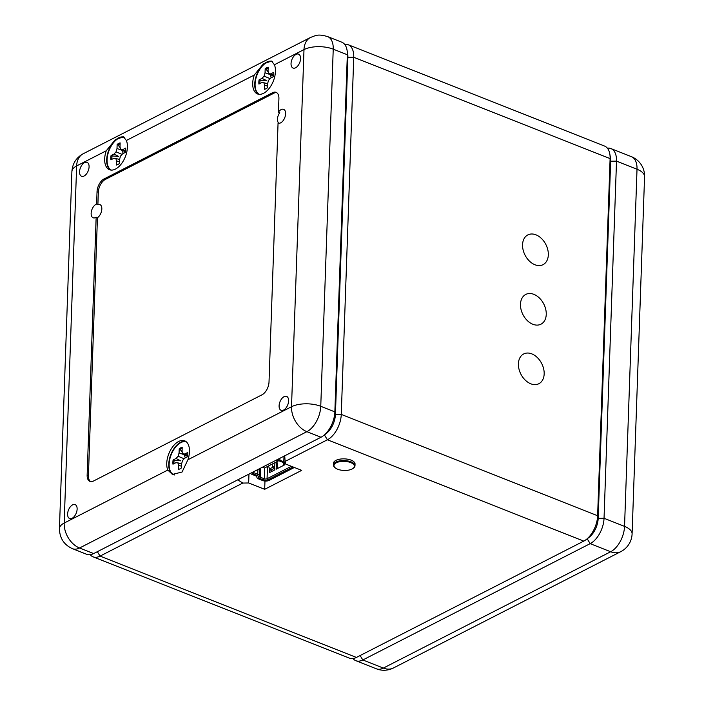 <?xml version="1.0" encoding="UTF-8"?>
<svg xmlns="http://www.w3.org/2000/svg" width="704" height="704" viewBox="0 0 704 704"><rect width="100%" height="100%" fill="white"/><g stroke="black" fill="none" stroke-linecap="round" stroke-linejoin="round"><path stroke-width="1.06" d="M607.385 148.183A20.777 11.616 111.6 0 1 610.931 148.579A20.777 11.616 111.6 0 1 616.51 161.137L604.041 518.276A20.777 11.616 111.6 0 1 590.172 543.646L362.824 659.965A20.777 11.616 111.6 0 1 355.837 660.695A20.777 11.616 111.6 0 1 352.977 658.557M587.567 538.402A16.623 9.293 -68.4 0 0 598.189 518.364L610.658 161.225A16.623 9.293 -68.4 0 0 610.051 155.927M535.964 234.828A16.711 11.686 -117.1 0 1 547.774 249.665A16.711 11.686 -117.1 0 1 543.057 264.66A16.711 11.686 -117.1 0 1 534.926 264.739A16.711 11.686 -117.1 0 1 523.107 249.911A16.711 11.686 -117.1 0 1 527.833 234.916A16.711 11.686 -117.1 0 1 535.964 234.828M533.887 294.351A16.711 11.686 -117.1 0 1 545.697 309.188A16.711 11.686 -117.1 0 1 540.98 324.183A16.711 11.686 -117.1 0 1 532.84 324.262A16.711 11.686 -117.1 0 1 521.03 309.434A16.711 11.686 -117.1 0 1 525.756 294.439A16.711 11.686 -117.1 0 1 533.887 294.351M531.81 353.874A16.711 11.686 -117.1 0 1 543.62 368.711A16.711 11.686 -117.1 0 1 538.894 383.706A16.711 11.686 -117.1 0 1 530.763 383.786A16.711 11.686 -117.1 0 1 518.954 368.958A16.711 11.686 -117.1 0 1 523.679 353.962A16.711 11.686 -117.1 0 1 531.81 353.874M93.069 556.829L349.43 658.161A20.777 11.616 -68.4 0 0 356.418 657.439L100.056 556.107A20.777 11.616 111.6 0 1 93.069 556.829A20.777 11.616 111.6 0 1 90.209 554.69M324.799 434.535A16.623 9.293 -68.4 0 0 335.421 414.498L347.89 57.358L353.742 57.279L610.104 158.611L597.626 515.742A20.777 11.616 111.6 0 1 586.062 539.66L588.931 537.495A16.623 9.293 -68.4 0 0 598.189 518.364L610.658 161.225A16.623 9.293 -68.4 0 0 610.43 157.529L609.814 153.982A20.777 11.616 -68.4 0 0 604.525 146.045L348.163 44.713A20.777 11.616 111.6 0 1 353.742 57.279L341.273 414.41A20.777 11.616 111.6 0 1 327.404 439.78L583.757 541.112L356.418 657.439M97.337 551.681L100.056 556.107L242.81 483.058L248.662 482.979L264.678 489.306L301.69 470.369L285.666 464.042L285.102 461.419L327.404 439.78L324.421 434.94M274.402 64.742L271.524 61.054L263.243 63.994L254.276 75.038A17.873 9.997 -68.4 0 0 252.71 83.142A17.873 9.997 -68.4 0 0 257.506 93.949A17.873 9.997 -68.4 0 0 269.06 88.546A17.873 9.997 -68.4 0 0 275.449 71.509A17.873 9.997 -68.4 0 0 274.402 64.742L303.996 49.597L291.518 406.736A20.777 9.24 2 0 1 320.76 406.305L333.23 49.166A20.777 11.616 -68.4 0 0 327.65 36.608L341.757 42.178A20.777 11.616 111.6 0 1 347.046 50.116L347.662 53.662A16.623 9.293 111.6 0 1 347.89 57.358A16.623 9.293 -68.4 0 0 347.283 52.061M344.617 44.317A20.777 11.616 111.6 0 1 348.163 44.713M347.046 50.116A20.777 11.616 111.6 0 1 347.336 54.745L347.89 57.358L335.421 414.498L341.273 414.41L597.626 515.742L598.189 518.364L604.041 518.276L624.545 526.39L637.014 169.25L616.51 161.137L610.658 161.225L610.104 158.611A20.777 11.616 -68.4 0 0 609.814 153.982M586.062 539.66A20.777 11.616 111.6 0 1 583.757 541.112M284.724 455.805L285.102 461.419M264.678 489.306L264.968 481.034M248.662 482.979L248.97 474.1M242.81 483.058L237.741 479.838M89.082 166.874A7.48 4.18 -68.4 0 0 87.067 162.351A7.48 4.18 -68.4 0 0 82.236 164.613A7.48 4.18 -68.4 0 0 79.561 171.741A7.48 4.18 -68.4 0 0 81.567 176.264A7.48 4.18 -68.4 0 0 86.407 174.002A7.48 4.18 -68.4 0 0 89.082 166.874M300.564 58.661A7.48 4.18 -68.4 0 0 298.549 54.138A7.48 4.18 -68.4 0 0 293.718 56.399A7.48 4.18 -68.4 0 0 291.042 63.527A7.48 4.18 -68.4 0 0 293.049 68.05A7.48 4.18 -68.4 0 0 297.889 65.798A7.48 4.18 -68.4 0 0 300.564 58.661M288.605 400.919A7.48 4.18 -68.4 0 0 286.598 396.396A7.48 4.18 -68.4 0 0 281.767 398.658A7.48 4.18 -68.4 0 0 279.092 405.786A7.48 4.18 -68.4 0 0 281.098 410.309A7.48 4.18 -68.4 0 0 285.938 408.047A7.48 4.18 -68.4 0 0 288.605 400.919M77.123 509.133A7.48 4.18 -68.4 0 0 75.117 504.61A7.48 4.18 -68.4 0 0 70.286 506.862A7.48 4.18 -68.4 0 0 67.61 513.999A7.48 4.18 -68.4 0 0 69.617 518.522A7.48 4.18 -68.4 0 0 74.457 516.261A7.48 4.18 -68.4 0 0 77.123 509.133M271.99 61.283A17.873 9.997 -68.4 0 0 254.734 83.943A17.873 9.997 -68.4 0 0 258.562 94.248M106.242 150.779A17.873 9.997 -68.4 0 0 104.676 158.893A17.873 9.997 -68.4 0 0 109.472 169.699A17.873 9.997 -68.4 0 0 121.026 164.296A17.873 9.997 -68.4 0 0 127.406 147.259A17.873 9.997 -68.4 0 0 126.368 140.483L123.482 136.796L115.21 139.744L106.242 150.779L76.648 165.924A20.777 9.24 -178 0 0 71.905 171.53C72.477 163.53 76.252 157.608 83.204 153.754A20.777 14.538 62.9 0 0 76.648 165.924L64.178 523.063A20.777 14.538 62.9 0 0 79.552 547.994L306.891 431.675A20.777 14.538 -117.1 0 1 291.518 406.736L187.915 459.747A17.873 9.997 -68.4 0 0 189.473 451.642A17.873 9.997 -68.4 0 0 184.677 440.836A17.873 9.997 -68.4 0 0 173.122 446.239A17.873 9.997 -68.4 0 0 166.742 463.276A17.873 9.997 -68.4 0 0 167.79 470.052L172.41 474.426L182.072 472.032L187.915 459.747M123.948 137.034A17.873 9.997 -68.4 0 0 106.691 159.685A17.873 9.997 -68.4 0 0 110.519 169.998M185.645 441.338A17.873 9.997 -68.4 0 0 168.758 464.077A17.873 9.997 -68.4 0 0 173.061 474.654M276.716 92.664A10.472 5.852 -68.4 0 0 273.856 93.218L105.31 179.458A10.472 5.852 -68.4 0 0 98.322 192.245L97.891 204.565L96.606 204.054A7.401 4.136 111.6 0 0 91.142 213.312A7.401 4.136 111.6 0 0 93.13 217.782A7.401 4.136 111.6 0 0 96.149 217.219L87.146 475.068A10.472 5.852 -68.4 0 0 89.954 481.395A10.472 5.852 -68.4 0 0 93.474 481.034L262.029 394.786A10.472 5.852 -68.4 0 0 269.016 382.008L278.062 123.05A7.401 4.136 111.6 0 0 278.177 123.103A7.401 4.136 111.6 0 0 282.955 120.868A7.401 4.136 111.6 0 0 285.604 113.81A7.401 4.136 111.6 0 0 283.615 109.34A7.401 4.136 111.6 0 0 278.441 112.094L279.726 112.605A7.401 4.136 111.6 0 0 277.473 119.134A7.401 4.136 111.6 0 0 278.854 123.262M97.891 204.565A7.401 4.136 111.6 0 1 99.854 204.53A7.401 4.136 111.6 0 1 101.834 209A7.401 4.136 111.6 0 1 97.434 217.721L88.422 475.57A10.472 5.852 -68.4 0 0 90.622 481.58M278.441 112.094L278.916 98.674A10.472 5.852 -68.4 0 0 276.1 92.347A10.472 5.852 -68.4 0 0 272.58 92.708L104.025 178.957A10.472 5.852 -68.4 0 0 97.038 191.734L96.606 204.054M96.149 217.219L97.434 217.721M83.204 153.754L310.552 37.435A20.777 14.538 -117.1 0 0 303.996 49.597A20.777 9.24 -178 0 1 333.23 49.166L347.336 54.745L334.858 411.884L335.421 414.498A16.623 9.293 111.6 0 1 326.163 433.629L323.294 435.794A20.777 11.616 111.6 0 1 320.998 437.246L93.65 553.573A20.777 11.616 111.6 0 1 86.662 554.294L72.565 548.724A20.777 11.616 -68.4 0 0 79.552 547.994L93.65 553.573M320.998 437.246L306.891 431.675A20.777 11.616 -68.4 0 0 320.76 406.305L334.858 411.884A20.777 11.616 111.6 0 1 323.294 435.794M173.958 463.681A11.44 6.398 111.6 0 1 174.161 460.328L180.831 460.83L176.018 458.498L173.105 459.985A11.748 6.565 -68.4 0 0 172.955 464.191L175.868 462.704L177.883 462.854L178.64 465.309L178.49 469.41A11.748 6.565 -68.4 0 0 179.978 468.864A11.748 6.565 -68.4 0 0 181.482 467.887L181.623 463.786L182.582 460.451L184.686 458.19L187.598 456.702A11.748 6.565 -68.4 0 0 187.739 452.496L184.826 453.983L182.811 453.842L182.063 451.378L182.204 447.278A11.748 6.565 -68.4 0 0 179.212 448.809L179.071 452.91L178.112 456.245L176.018 458.498M185.337 457.855L183.999 454.467M182.327 452.267L180.145 449.381A11.44 6.398 111.6 0 1 181.588 448.448A11.44 6.398 111.6 0 1 182.169 448.184M174.777 475.006A17.626 9.856 111.6 0 1 169.576 460.249A17.626 9.856 111.6 0 1 180.902 442.57A17.626 9.856 111.6 0 1 186.226 441.76M180.145 449.381L179.212 448.809M187.642 456.412L182.811 453.842M187.757 455.488L184.826 453.983M174.161 460.328L173.105 459.985M184.131 458.779L178.112 456.245M184.175 454.714L179.071 452.91M181.544 466.224L178.64 465.309M181.623 463.874L177.883 462.854M259.934 83.547A11.44 6.398 111.6 0 1 260.128 80.194L266.807 80.696L261.985 78.364L259.072 79.86A11.748 6.565 -68.4 0 0 258.922 84.066L261.835 82.57L263.859 82.72L264.607 85.184L264.466 89.285A11.748 6.565 -68.4 0 0 265.954 88.73A11.748 6.565 -68.4 0 0 267.45 87.754L267.599 83.653L268.55 80.318L270.653 78.065L273.566 76.569A11.748 6.565 -68.4 0 0 273.715 72.362L270.802 73.858L268.778 73.709L268.03 71.245L268.171 67.144A11.748 6.565 -68.4 0 0 265.188 68.675L265.038 72.776L264.088 76.111L261.985 78.364M271.313 77.722L269.966 74.342M268.303 72.134L266.121 69.247A11.44 6.398 111.6 0 1 267.555 68.314A11.44 6.398 111.6 0 1 268.145 68.05M259.266 94.336A17.626 9.856 111.6 0 1 255.834 78.778A17.626 9.856 111.6 0 1 266.869 62.436A17.626 9.856 111.6 0 1 272.58 61.741M266.121 69.247L265.188 68.675M273.61 76.278L268.778 73.709M273.724 75.354L270.802 73.858M260.128 80.194L259.072 79.86M270.098 78.654L264.088 76.111M270.151 74.58L265.038 72.776M267.511 86.099L264.607 85.184M267.59 83.741L263.859 82.72M111.892 159.298A11.44 6.398 111.6 0 1 112.094 155.945L118.765 156.446L113.951 154.114L111.038 155.602A11.748 6.565 -68.4 0 0 110.889 159.808L113.802 158.321L115.817 158.462L116.574 160.926L116.424 165.026A11.748 6.565 -68.4 0 0 117.911 164.472A11.748 6.565 -68.4 0 0 119.416 163.495L119.557 159.394L120.516 156.059L122.619 153.806L125.532 152.319A11.748 6.565 -68.4 0 0 125.673 148.113L122.76 149.6L120.745 149.45L119.997 146.995L120.138 142.894A11.748 6.565 -68.4 0 0 117.146 144.426L117.005 148.518L116.046 151.853L113.951 154.114M123.27 153.472L121.933 150.084M120.261 147.875L118.078 144.998A11.44 6.398 111.6 0 1 119.522 144.065A11.44 6.398 111.6 0 1 120.102 143.801M111.232 170.086A17.626 9.856 111.6 0 1 107.8 154.528A17.626 9.856 111.6 0 1 118.835 138.186A17.626 9.856 111.6 0 1 124.538 137.491M118.078 144.998L117.146 144.426M125.576 152.029L120.745 149.45M125.69 151.105L122.76 149.6M112.094 155.945L111.038 155.602M122.065 154.396L116.046 151.853M122.109 150.33L117.005 148.518M119.478 161.841L116.574 160.926M119.557 159.491L115.817 158.462M252.296 472.393A2.948 1.311 -178 0 0 253.176 473.898L257.066 475.438A3.599 1.602 2 0 1 258.359 476.555L258.57 477.488A2.948 1.311 -178 0 0 259.626 478.394L263.648 479.987A2.948 1.311 -178 0 0 267.793 479.926L293.093 466.972M285.384 462.73L285.366 462.73A3.599 1.602 2 0 1 282.753 462.299L278.854 460.759A2.948 1.311 -178 0 0 275.422 460.566M294.36 467.474L269.051 480.418A4.585 2.042 2 0 1 262.601 480.515L258.588 478.931A4.585 2.042 2 0 1 256.942 477.514L256.731 476.582A1.962 0.871 2 0 0 256.027 475.974L252.129 474.434A4.585 2.042 2 0 1 250.58 473.273M285.226 462A1.962 0.871 2 0 1 283.791 461.762L283.994 456.174M277.138 459.686A4.585 2.042 2 0 1 279.902 460.222L283.791 461.762M260.594 468.151L260.278 477.198A1.962 0.871 2 0 1 259.574 476.59L259.855 468.53M253.862 471.592L253.827 472.701L257.726 474.241A4.585 2.042 2 0 1 259.362 475.658L259.574 476.59L258.57 477.488M253.176 473.898L253.827 472.701A1.962 0.871 2 0 1 253.114 471.997A1.962 0.871 2 0 1 253.114 471.979M291.386 466.303L267.062 478.746A1.962 0.871 2 0 1 264.299 478.79L264.678 467.931M259.626 478.394L260.278 477.198L264.299 478.79L263.648 479.987M275 462.651L274.314 470.149L269.738 472.49L269.641 468.917L268.435 466.004M284.557 462.704L284.618 464.869L276.082 469.242L276.769 461.921A32.727 18.295 -68.4 0 0 276.786 461.736M271.665 469.7L271.709 471.478M277.851 468.336L276.962 461.648M283.175 462.44L283.659 465.362M262.398 467.227L264.458 468.046L278.766 460.724M274.727 467.878L274.067 466.374L272.958 467.192L273.61 468.697L270.697 470.193L269.623 468.89L272.958 467.192L272.078 464.147M274.507 468.046L273.61 468.697M335.368 463.346A10.226 4.55 2 0 1 349.351 462.123A10.226 4.55 2 0 1 352.986 468.459A10.226 4.55 2 0 1 352.968 468.468A10.226 4.55 2 0 1 346.975 470.36A22.202 22.202 0 0 1 341.07 470.149A10.226 4.55 2 0 1 335.227 467.852A10.226 4.55 2 0 1 335.368 463.346M334.998 467.641A10.806 4.805 2 0 1 334.734 467.438A10.806 4.805 2 0 1 333.397 465.001A10.806 4.805 2 0 1 334.884 462.686A10.806 4.805 2 0 1 347.107 460.83A10.806 4.805 2 0 1 354.992 465.758A10.806 4.805 2 0 1 353.505 468.081A10.806 4.805 2 0 1 353.487 468.098A10.806 4.805 2 0 1 353.461 468.107M333.397 465.001L333.45 463.294A10.806 4.805 2 0 1 334.946 460.97A10.806 4.805 2 0 1 347.169 459.122A10.806 4.805 2 0 1 355.054 464.05L354.992 465.758M620.796 551.646A20.777 14.538 -117.1 0 1 610.676 551.751L383.337 668.078A20.777 14.538 62.9 0 0 393.448 667.973L620.796 551.646A20.777 20.777 0 0 0 632.095 533.878A20.777 9.24 -178 0 0 624.545 526.39A20.777 11.616 111.6 0 1 610.676 551.751L590.172 543.646L587.189 538.806M360.105 655.547L362.824 659.965L383.337 668.078A20.777 11.616 111.6 0 1 376.35 668.8A20.777 20.777 0 0 0 393.448 667.973M631.435 156.684A20.777 11.616 111.6 0 1 637.014 169.25A20.777 9.24 -178 0 1 644.565 176.739A20.777 20.777 0 0 0 631.435 156.684L610.931 148.579M126.368 140.483L254.276 75.038M167.79 470.052L64.178 523.063A20.777 9.24 2 0 0 59.435 528.669L71.905 171.53M97.038 191.734L98.322 192.245M104.025 178.957L105.31 179.458M272.58 92.708L273.856 93.218M87.146 475.068L88.422 475.57M259.609 468.653L259.362 475.658L258.359 476.555M257.884 469.533L257.726 474.241L257.066 475.438M267.494 466.488L267.062 478.746L267.793 479.926M279.902 460.222L279.972 458.234M644.565 176.739L632.095 533.878M355.837 660.695L376.35 668.8M310.552 37.435C315.964 35.543 317.645 33.678 327.65 36.608M72.565 548.724C64.02 544.878 59.646 538.19 59.435 528.669M352.968 468.468L353.487 468.098M335.227 467.852L334.734 467.438"/></g></svg>
